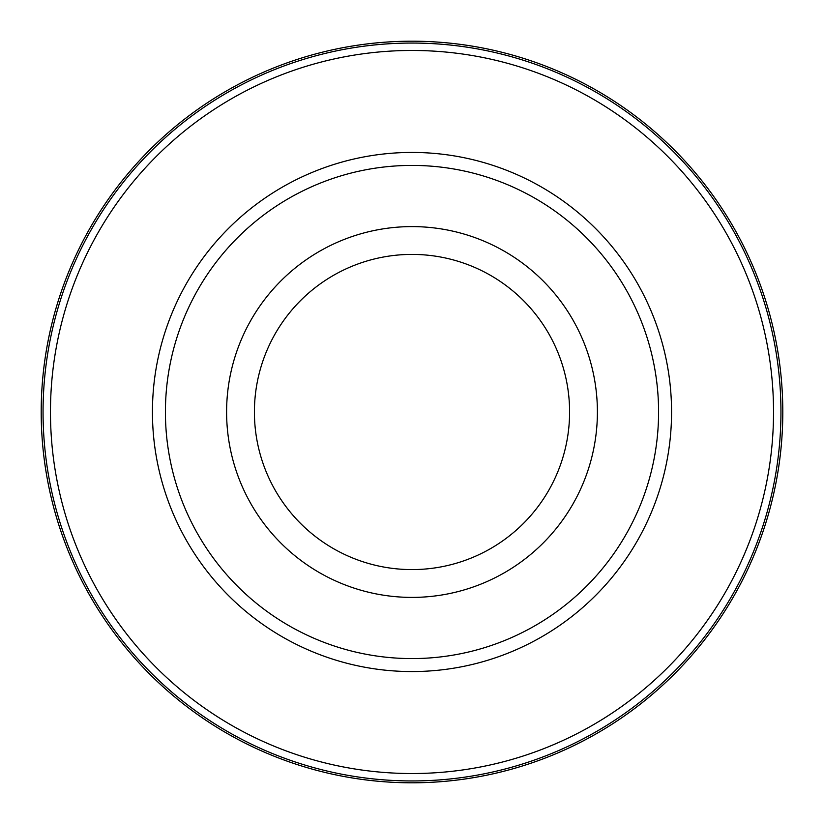 <?xml version="1.0" encoding="UTF-8"?>
<svg xmlns="http://www.w3.org/2000/svg" width="824" height="824" viewBox="0 0 824 824"><rect width="100%" height="100%" fill="white"/><g stroke="black" fill="none" stroke-linecap="round" stroke-linejoin="round"><path stroke-width="1.24" d="M412 41.2A370.8 370.8 0 0 1 782.8 412A370.8 370.8 0 0 1 412 782.8A370.8 370.8 0 0 1 41.2 412A370.8 370.8 0 0 1 692.232 169.178A370.8 370.8 0 0 1 211.531 723.936A370.8 370.8 0 0 1 412 41.2M412 780.946A368.946 368.946 0 0 0 780.946 412A368.946 368.946 0 0 0 412 43.054A368.946 368.946 0 0 0 43.054 412A368.946 368.946 0 0 0 412 780.946M412 50.47A361.53 361.53 0 0 1 773.53 412A361.53 361.53 0 0 1 412 773.53A361.53 361.53 0 0 1 50.47 412A361.53 361.53 0 0 1 412 50.47M412 152.44A259.56 259.56 0 0 0 152.44 412A259.56 259.56 0 0 0 412 671.56A259.56 259.56 0 0 0 671.56 412A259.56 259.56 0 0 0 412 152.44M412 165.418A246.582 246.582 0 0 1 658.582 412A246.582 246.582 0 0 1 412 658.582A246.582 246.582 0 0 1 165.418 412A246.582 246.582 0 0 1 412 165.418M412 226.6A185.4 185.4 0 0 1 597.4 412A185.4 185.4 0 0 1 412 597.4A185.4 185.4 0 0 1 226.6 412A185.4 185.4 0 0 1 412 226.6M412 569.59A157.59 157.59 0 0 1 254.41 412A157.59 157.59 0 0 1 412 254.41A157.59 157.59 0 0 1 569.59 412A157.59 157.59 0 0 1 412 569.59M692.232 654.822A370.8 370.8 0 0 0 654.822 131.768M612.469 100.065A370.8 370.8 0 0 0 566.036 74.706M516.463 56.217A370.8 370.8 0 0 0 464.767 44.97M359.233 779.03A370.8 370.8 0 0 0 464.767 779.03M516.463 767.783A370.8 370.8 0 0 0 566.036 749.294M612.469 723.936A370.8 370.8 0 0 0 654.822 692.232M359.233 44.97A370.8 370.8 0 0 0 307.537 56.217M257.964 74.706A370.8 370.8 0 0 0 211.531 100.065M169.178 131.768A370.8 370.8 0 0 0 131.768 654.822M169.178 692.232A370.8 370.8 0 0 0 211.531 723.936M257.964 749.294A370.8 370.8 0 0 0 307.537 767.783"/></g></svg>
